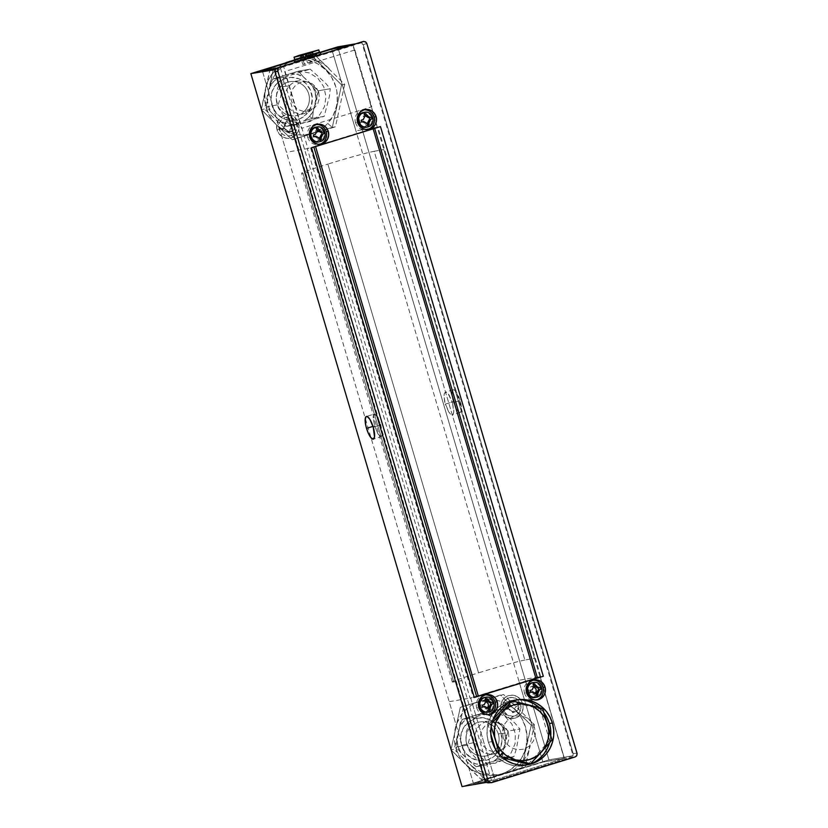 <?xml version="1.0" encoding="UTF-8"?>
<svg xmlns="http://www.w3.org/2000/svg" width="828" height="828" viewBox="0 0 828 828"><rect width="100%" height="100%" fill="white"/><g stroke="black" fill="none" stroke-linecap="round" stroke-linejoin="round"><path stroke-width="0.62" stroke-dasharray="4.14 3.1" d="M518.452 705.063A5.465 5.227 -99.8 0 1 515.006 711.842A5.465 5.227 -99.8 0 1 508.444 708.147L501.137 710.186A11.758 11.261 80.2 0 0 515.233 718.135A11.758 11.261 80.2 0 0 522.675 703.562L518.452 705.063L522.675 703.562L523.13 708.126L521.878 712.494L519.104 716.013L515.233 718.135L510.866 718.549L506.643 717.183L503.227 714.243L501.137 710.186L500.671 705.622L501.923 701.254L504.697 697.735L508.568 695.613L512.936 695.199L517.158 696.565L520.574 699.505L522.675 703.562A11.758 11.261 80.2 0 0 508.568 695.613A11.758 11.261 80.2 0 0 501.137 710.186L508.444 708.147A5.465 5.227 -99.8 0 1 511.901 701.378A5.465 5.227 -99.8 0 1 518.452 705.063M294.416 124.821A5.465 5.227 -99.8 0 1 290.959 131.59A5.465 5.227 -99.8 0 1 284.408 127.895L277.09 129.934A11.758 11.261 80.2 0 0 291.197 137.893A11.758 11.261 80.2 0 0 298.629 123.31L294.416 124.821L298.629 123.31A11.758 11.261 80.2 0 0 284.521 115.361A11.758 11.261 80.2 0 0 277.09 129.934L284.408 127.895A5.465 5.227 -99.8 0 1 287.865 121.126A5.465 5.227 -99.8 0 1 294.416 124.821M380.797 424.888L373.231 427.207L380.797 424.888L382.277 433.065L380.797 424.888L377.516 417.001L380.797 424.888M381.077 436.739L377.899 433.769L374.618 425.882L372.983 426.389L374.618 425.882L377.899 433.769L379.638 436.066L381.077 436.739L381.998 435.683L382.277 433.065L382.225 434.545L381.18 436.708L373.366 439.119M448.724 411.982L445.278 404.147L453.382 401.652A11.851 3.384 -107.1 0 0 460.213 412.406A11.851 3.384 -107.1 0 0 460.089 400.493L452.523 402.822L453.847 411.05L453.392 413.721L452.264 414.838L450.629 414.228L448.724 411.982L451.498 414.756L452.906 414.497L453.713 412.561L452.523 402.822L460.089 400.493L461.393 410.191L460.689 412.096L459.374 412.323L456.735 409.518L454.924 405.958L452.347 397.264L452.067 391.954L452.781 390.05L454.086 389.822L455.804 391.313L460.089 400.493A11.851 3.384 -107.1 0 0 453.247 389.75A11.851 3.384 -107.1 0 0 453.382 401.652L445.278 404.147L443.963 395.919L444.408 393.248L445.536 392.13L447.182 392.741L449.086 394.987L452.523 402.822L448.114 393.673L446.313 392.213L444.408 393.248L443.963 395.919L444.698 401.922L448.724 411.982M460.213 412.406L452.264 414.838M486.274 782.408L494.947 779.738L473.419 783.464L542.909 762.091L564.334 758.396L573.069 755.716L548.912 759.887L337.71 46.896L548.912 759.887L573.069 755.716L361.877 42.725L355.678 43.801L361.877 42.725L351.31 45.726L352.925 45.24L564.127 758.22L542.909 762.091L331.707 49.111L355.926 130.876L377.413 127.16L353.194 45.405L346.994 46.471L353.194 45.405L283.704 66.778L307.923 148.533L286.447 152.248L262.228 70.483L473.419 783.464L491.511 780.556L280.319 67.565L276.5 68.186L283.756 66.757L275.217 69.386M453.247 389.75L445.536 392.13M348.205 46.099L352.925 45.24L348.205 46.099M294.188 60.651L320.436 52.578L294.188 60.651M320.343 52.247L294.095 60.32L320.343 52.247M374.349 414.021L373.418 415.076L373.149 417.705L374.618 425.882L373.2 416.215L374.349 414.021L375.788 414.704L377.516 417.001L374.349 414.021L366.39 416.463M275.082 69.655L486.191 782.367M548.912 759.887L462.055 786.6L548.912 759.887M277.09 129.934L276.635 125.38L277.887 121.002L280.661 117.483L284.521 115.361L288.9 114.947L293.122 116.313L296.538 119.253L298.629 123.31L299.094 127.874L297.842 132.252L295.068 135.761L291.197 137.893L286.83 138.297L282.607 136.93L279.191 134.001L277.09 129.934M508.444 732.676L509.023 738.493L507.429 744.072L503.9 748.553L498.963 751.255L493.395 751.783L488.023 750.033L483.666 746.297L480.996 741.122L480.406 735.305L482.01 729.737L485.539 725.256L490.466 722.544L496.034 722.026L501.416 723.765L505.763 727.512L508.444 732.676M318.77 92.374L319.36 98.19L317.755 103.759L314.226 108.24L309.299 110.952L303.721 111.469L298.349 109.731L294.002 105.994L291.321 100.819L290.742 95.003L292.336 89.434L295.865 84.953L300.802 82.241L306.37 81.724L311.742 83.462L316.099 87.209L318.77 92.374M564.385 758.386L540.166 676.621L518.69 680.326L542.909 762.091L564.385 758.386L494.906 779.759L470.677 697.994L540.166 676.621L564.385 758.386L542.909 762.091L473.419 783.464L449.2 701.699L470.677 697.994L494.906 779.759L473.419 783.464L494.906 779.759L564.385 758.386M534.215 686.805L532 686.329L529.93 687.209L528.554 690.707L529.423 692.881L531.307 694.195L533.553 694.216L535.416 692.932M486.409 701.513L484.194 701.037L482.124 701.916L480.747 705.415L481.617 707.588L483.5 708.903L485.746 708.923L487.609 707.64M503.134 737.572L506.198 743.503L511.197 747.798L517.365 749.795L523.751 749.195L529.413 746.09L533.46 740.956L535.292 734.56L534.619 727.895L531.555 721.954L526.556 717.669L520.398 715.661L514.002 716.261L508.351 719.377L504.293 724.51L502.472 730.907L503.134 737.572M277.504 67.844L283.704 66.778L277.504 67.844M305.46 59.078L295.192 61.696L303.99 58.581L318.77 54.441L320.239 54.275L316.865 55.559M315.737 55.931L307.995 58.333M305.014 110.6A17.274 16.55 -99.8 0 1 281.603 111.19A17.274 16.55 -99.8 0 1 280.692 86.795L276.407 84.021A21.611 20.7 80.2 0 0 277.546 114.543A21.611 20.7 80.2 0 0 306.836 113.809L305.014 110.6L312.673 108.685A16.539 15.835 -99.8 0 1 305.17 113.291A16.539 15.835 -99.8 0 1 287.461 105.632A16.539 15.835 -99.8 0 1 289.396 85.895L280.692 86.795A17.274 16.55 80.2 0 0 278.674 107.423A17.274 16.55 80.2 0 0 297.18 115.423A17.274 16.55 80.2 0 0 305.014 110.6A17.274 16.55 80.2 0 0 307.716 91.287A17.274 16.55 80.2 0 0 291.321 81.496A17.274 16.55 80.2 0 0 280.692 86.795L289.396 85.895A16.539 15.835 -99.8 0 1 299.57 80.823A16.539 15.835 -99.8 0 1 315.251 90.2A16.539 15.835 -99.8 0 1 312.673 108.685L305.014 110.6L306.836 113.809A21.611 20.7 80.2 0 0 305.708 83.286A21.611 20.7 80.2 0 0 276.407 84.021L280.692 86.795A17.274 16.55 -99.8 0 1 304.104 86.205A17.274 16.55 -99.8 0 1 305.014 110.6M308.44 119.542L304.331 120.764A25.409 24.333 80.2 0 0 309.506 116.417L312.508 118.363L308.44 119.542L312.508 118.363L309.506 116.417A25.409 24.333 80.2 0 0 313.336 110.755L312.508 118.363L324.214 116.344L298.152 124.355L293.391 118.704L278.136 104.763L280.692 96.855L284.17 77.149L272.464 79.167L278.922 77.066L273.737 81.413L269.907 87.075L267.268 99.174A25.409 24.333 80.2 0 0 271.191 112.432L266.43 106.781L267.268 99.174L268.344 106.077L271.191 112.432L279.967 121.023A25.409 24.333 80.2 0 0 292.905 124.272L286.447 126.373L279.967 121.023L286.229 123.579L292.905 124.272L304.331 120.764L309.506 116.417L313.336 110.755L315.986 98.656A25.409 24.333 80.2 0 0 312.063 85.398L318.542 90.749L315.986 98.656L314.899 91.753L312.063 85.398L303.286 76.807A25.409 24.333 80.2 0 0 290.349 73.557L298.525 71.156L303.286 76.807L297.014 74.251L290.349 73.557L278.922 77.066A25.409 24.333 80.2 0 0 269.907 87.075L272.464 79.167L269.907 87.075L266.43 106.781L278.136 104.763L266.43 106.781L271.191 112.432L283.197 123.765L286.447 126.373L298.152 124.355L286.447 126.373L308.44 119.542M276.407 84.021L282.959 79.177L290.825 77.335L298.815 78.774L305.708 83.286L310.459 90.169L312.342 98.387L311.069 106.688L306.836 113.809L300.295 118.652L292.429 120.495L284.439 119.056L277.546 114.543L272.795 107.661L270.911 99.432L272.184 91.142L276.407 84.021M324.214 116.344L312.508 118.363L313.336 110.755L318.542 90.749L330.248 88.731L329.409 96.338L324.214 116.344M330.248 88.731L318.542 90.749L303.286 76.807L298.525 71.156L310.231 69.138L325.487 83.079L330.248 88.731M310.231 69.138L298.525 71.156L272.464 79.167L284.17 77.149L310.231 69.138M466.692 743.875A17.274 16.55 -99.8 0 1 477.621 722.451A17.274 16.55 -99.8 0 1 498.352 734.136L501.095 733.132A21.611 20.7 80.2 0 0 475.158 718.507A21.611 20.7 80.2 0 0 461.486 745.314L475.551 742.25A16.539 15.835 -99.8 0 1 489.234 721.126A16.539 15.835 -99.8 0 1 505.846 732.935L498.352 734.136A17.274 16.55 80.2 0 0 480.985 721.809A17.274 16.55 80.2 0 0 466.692 743.875A17.274 16.55 80.2 0 0 486.843 755.726A17.274 16.55 80.2 0 0 498.352 734.136L505.846 732.935A16.539 15.835 -99.8 0 1 494.833 753.604A16.539 15.835 -99.8 0 1 475.551 742.25L461.486 745.314A21.611 20.7 80.2 0 0 487.423 759.928A21.611 20.7 80.2 0 0 501.095 733.132L498.352 734.136A17.274 16.55 -99.8 0 1 487.423 755.56A17.274 16.55 -99.8 0 1 466.692 743.875M456.435 743.378L456.932 739.476A25.409 24.333 80.2 0 0 458.019 746.38L456.093 747.084L456.435 743.378L456.093 747.084L458.019 746.38A25.409 24.333 80.2 0 0 460.854 752.735L456.093 747.084L467.799 745.065L473.005 725.059L473.833 717.452L499.895 709.441L515.151 723.382L519.912 729.033L508.206 731.052L505.649 738.959L504.573 732.055L501.727 725.701L492.95 717.11A25.409 24.333 80.2 0 0 480.012 713.86L488.189 711.459L492.95 717.11L486.688 714.554L480.012 713.86L468.586 717.369A25.409 24.333 80.2 0 0 459.581 727.377L462.127 719.47L468.586 717.369L463.411 721.716L459.581 727.377L456.932 739.476L458.019 746.38L460.854 752.735L469.631 761.325A25.409 24.333 80.2 0 0 482.569 764.575L476.11 766.687L469.631 761.325L475.903 763.882L482.569 764.575L493.995 761.067A25.409 24.333 80.2 0 0 503.01 751.058L502.172 758.665L493.995 761.067L499.18 756.73L503.01 751.058L505.649 738.959A25.409 24.333 80.2 0 0 501.727 725.701L508.206 731.052L492.95 717.11L488.189 711.459L499.895 709.441L488.189 711.459L462.127 719.47L473.833 717.452L462.127 719.47L459.581 727.377L456.435 743.378M501.095 733.132L501.934 741.515L499.636 749.557L494.544 756.026L487.423 759.928L479.381 760.684L471.629 758.169L465.346 752.776L461.486 745.314L460.647 736.92L462.955 728.878L468.048 722.409L475.158 718.507L483.2 717.752L490.952 720.267L497.235 725.67L501.095 733.132M467.799 745.065L456.093 747.084L460.854 752.735L476.11 766.687L487.816 764.658L483.055 759.007L467.799 745.065M487.816 764.658L476.11 766.687L482.569 764.575L502.172 758.665L513.877 756.647L487.816 764.658M513.877 756.647L502.172 758.665L505.649 738.959L508.206 731.052L519.912 729.033L516.434 748.75L513.877 756.647M316.855 55.507L319.38 54.482L310.924 56.563L310.272 54.379L318.739 52.299L303.855 57.163L295.389 59.223L299.984 57.494L310.272 54.379L310.924 56.563L296.041 61.396L304.497 59.316L303.969 57.556L304.497 59.316L305.449 59.047M307.985 58.302L310.976 57.401M311.007 57.484L310.148 57.639L309.61 55.818L298.173 59.047L295.958 59.471L298.556 58.395L317.766 52.847L311.349 55.29L311.887 57.101L315.696 55.9M306.764 54.772L308.109 53.696L310.717 53.799L312.829 52.133L312.291 53.127L311.235 52.361L308.347 54.13L308.326 53.271L308.347 54.13L311.235 52.361L313.822 61.096L302.8 64.46L304.394 64.232L301.806 55.497L301.268 56.49L300.212 55.724L302.8 64.46L300.212 55.724L302.841 55.818L304.932 54.151L308.347 54.13L304.932 54.151L302.841 55.818L300.212 55.724L301.268 56.49L301.806 55.497L304.373 55.652L306.764 54.772L305.211 55.476L304.518 54.4L305.211 55.476L301.806 55.497L304.394 64.232L315.416 60.868L312.829 52.133L310.717 53.799L308.109 53.696L310.697 62.442L308.109 53.696L306.764 54.772M313.326 51.543L312.611 52.857L315.416 60.868L313.822 61.096L311.235 52.361L312.487 53.023M319.422 52.102L310.469 54.296L309.817 52.123L310.469 54.296L294.696 59.419M304.963 54.265L307.519 62.897L304.963 54.265M296.041 61.396L295.389 59.223L303.286 56.79L303.824 58.612L294.54 61.841M320.871 54.037L303.824 58.612L303.286 56.79L318.78 52.454M295.244 59.44L319.453 52.309M453.703 681.941L303.007 173.187A38.864 1.366 163.5 0 1 301.599 173.228A38.864 1.366 163.5 0 1 327.867 164.089L478.563 672.843A38.864 1.366 -16.5 0 0 452.305 681.982A38.864 1.366 -16.5 0 0 453.703 681.941L303.007 173.187L311.214 171.862L461.91 680.616L453.703 681.941M534.526 658.281L383.819 149.526L374.194 151.286L524.89 660.04L534.526 658.281M524.89 660.04A38.864 1.366 -16.5 0 0 478.563 672.843L327.867 164.089A38.864 1.366 163.5 0 1 374.194 151.286L524.89 660.04M518.649 699.629A33.296 31.888 80.2 0 0 516.951 699.66A33.296 31.888 80.2 0 0 497.038 708.333A33.296 31.888 80.2 0 0 492.722 713.477A33.296 31.888 80.2 0 0 488.427 742.261L492.153 741.567L488.427 742.261A33.296 31.888 80.2 0 0 528.202 764.834A33.296 31.888 80.2 0 0 529.816 764.296M539.028 707.35L543.986 712.66A33.296 31.888 80.2 0 0 539.463 707.733M313.802 146.856L310.614 147.953L313.802 146.856M374.598 128.164L380.487 126.58L374.598 128.164M380.487 126.58L543.23 676.248M364.103 109.824A10.091 9.667 80.2 0 0 355.543 122.73L357.603 122.368L355.543 122.73A10.091 9.667 80.2 0 0 367.518 129.592M533.066 680.212A10.091 9.667 80.2 0 0 524.497 693.119L526.556 692.757L524.497 693.119A10.091 9.667 80.2 0 0 536.472 699.97M316.296 124.531A10.091 9.667 80.2 0 0 307.737 137.427L309.796 137.075L307.737 137.427A10.091 9.667 80.2 0 0 319.711 144.289M485.26 694.92A10.091 9.667 80.2 0 0 476.69 707.816L478.75 707.464L476.69 707.816A10.091 9.667 80.2 0 0 488.665 714.678M366.814 43.563L363.202 44.65L361.784 42.849L359.569 42.601L361.784 42.849L363.202 44.65L366.814 43.563M577.023 753.211L573.183 753.501L363.202 44.65L573.183 753.501L577.023 753.211M575.108 756.968L571.258 757.268L572.976 755.809L573.183 753.501L572.976 755.809L571.258 757.268L575.108 756.968M491.656 782.636L488.561 782.698L571.258 757.268L488.561 782.698L491.656 782.636M487.806 782.822L488.561 782.698M373.097 128.64L353.256 134.954M311.504 147.808L310.603 147.974L311.504 147.808M338.528 139.487L315.499 146.349M549.513 742.882A33.296 31.888 80.2 0 0 550.786 735.554L549.513 742.882M487.433 782.812L488.002 782.812M354.901 49.949L371.731 106.781L301.558 128.371L284.718 71.539L354.901 49.949M540.725 676.611L470.138 698.325L307.312 148.647L377.91 126.932L540.725 676.611M538.852 689.61L538.655 692.508L536.585 695.737L533.118 697.207L530.603 696.928M527.467 694.723L526.008 691.101L526.246 688.482M527.415 686.174L530.531 684.021L533.046 683.793L536.523 685.315L538.635 688.596M491.045 704.317L490.849 707.205L488.779 710.445L485.311 711.914L482.796 711.635M479.66 709.43L478.201 705.798L478.439 703.189M479.609 700.881L482.724 698.728L485.239 698.49L488.717 700.022L490.828 703.293M369.919 119.377L369.702 122.12L367.632 125.359L364.165 126.819L360.47 126.022M358.514 124.335L357.303 122.006L357.282 118.093M359.352 114.854L361.577 113.633L365.334 113.674L367.57 114.926L369.671 118.207M322.113 134.084L321.895 136.827L319.825 140.056L316.358 141.526L312.663 140.729M310.707 139.042L309.248 135.409L309.475 132.801M311.545 129.561L315.013 128.092L317.528 128.371L319.763 129.634L321.875 132.904M539.328 758.758L534.143 762.34L528.367 764.782L522.24 765.993L515.979 765.941L509.831 764.617L504.035 762.07L498.808 758.407L494.357 753.749L490.849 748.305L488.427 742.261L487.164 735.854L487.123 729.333L488.313 722.958L490.673 716.955L494.119 711.562L498.518 706.998L503.703 703.417L509.468 700.974L515.606 699.753L521.868 699.815M294.012 60.02L304.373 59.626L313.636 61.955L317.973 64.035L325.725 69.862L331.79 77.563L335.764 86.609L336.872 91.442L337.234 101.326L336.489 106.212L333.198 115.434L327.712 123.424L324.265 126.777L316.224 131.921L292.17 139.725L295.306 139.187L280.319 123.993L264.484 109.017L261.493 109.534L264.484 109.017L273.778 66.509L269.576 87.685A37.922 36.328 -99.8 0 1 278.353 70.473L273.83 66.55L278.353 70.473A37.922 36.328 -99.8 0 1 294.282 60.258A37.922 36.328 -99.8 0 1 329.751 69.169L313.895 54.162L310.759 54.71L341.581 84.88L332.287 127.388L311.783 133.629A37.922 36.328 80.2 0 0 327.712 123.424L332.287 127.388L327.712 123.424A37.922 36.328 80.2 0 0 336.489 106.212A37.922 36.328 80.2 0 0 325.725 69.862A37.922 36.328 80.2 0 0 290.255 60.951A37.922 36.328 80.2 0 0 284.739 63.176A37.922 36.328 80.2 0 0 265.55 88.379A37.922 36.328 80.2 0 0 276.314 124.717L261.348 109.555L270.642 67.047L265.55 88.379L268.841 79.157L274.327 71.167L281.634 64.957L285.815 62.659M305.563 56.283L310.759 54.71L341.581 84.88L332.287 127.388L311.783 133.629L302.427 135.161L292.977 134.105L284.066 130.545L276.314 124.717L273.043 121.074L267.982 112.629L265.167 103.148L264.805 93.253L265.55 88.379L261.348 109.555L276.314 124.717A37.922 36.328 80.2 0 0 311.783 133.629L292.17 139.725L276.314 124.717L292.17 139.725L335.423 126.839L332.287 127.388L335.423 126.839L344.717 84.332L341.581 84.88L344.717 84.332L313.895 54.162L294.095 60.32L313.895 54.162L305.563 56.283M295.306 59.409L300.409 57.846L295.306 59.409M319.37 115.258L324.472 106.677L326.004 96.659L323.738 86.743L318.004 78.443L309.693 72.999L300.057 71.26L290.566 73.485L282.669 79.333L277.566 87.913L276.034 97.921L278.311 107.837L284.035 116.148L292.356 121.581L301.992 123.331L311.473 121.105L319.37 115.258M469.869 768.788L465.988 765.02A37.922 36.328 80.2 0 0 482.641 774.408L481.844 780.028L451.022 749.857L460.316 707.35L479.929 701.254A37.922 36.328 80.2 0 0 455.224 728.681A37.922 36.328 80.2 0 0 465.988 765.02L459.913 757.33L457.646 752.931L454.841 743.451L454.344 738.514L454.469 733.567L456.57 723.951L460.999 715.268L463.99 711.469L471.298 705.259L475.479 702.962L500.433 695.013L515.399 710.176A37.922 36.328 80.2 0 0 479.929 701.254L489.286 699.732L498.735 700.788L503.3 702.258L511.694 706.998L515.399 710.176L521.464 717.866L525.428 726.912L527.032 736.682L526.163 746.514L521.961 767.691L481.844 780.028L482.641 774.408A37.922 36.328 80.2 0 0 501.457 773.942A37.922 36.328 80.2 0 0 526.163 746.514L522.872 755.736L517.386 763.726L510.079 769.936L505.898 772.234L501.457 773.942L492.091 775.463L482.641 774.408L473.73 770.847L465.988 765.02L451.022 749.857L460.316 707.35L500.433 695.013L531.255 725.183L526.163 746.514A37.922 36.328 80.2 0 0 515.399 710.176L531.255 725.183L534.391 724.635L503.569 694.475L460.316 707.35L463.452 706.812L459.25 727.947L454.158 749.319L451.167 749.837L454.158 749.319L477.601 771.893L484.98 779.49L481.844 780.028L469.869 768.788M485.156 762.909L494.906 763.323L504.014 759.825L511.104 752.942L515.078 743.73L515.337 733.577L511.849 724.034L505.132 716.562L496.22 712.287L486.471 711.873L477.363 715.371L470.273 722.254L466.299 731.466L466.04 741.619L469.528 751.162L476.245 758.634L485.156 762.909M481.306 775.681L484.98 779.49L505.484 773.238A37.922 36.328 -99.8 0 1 470.014 764.327L481.306 775.681M505.484 773.238L521.961 767.691L481.844 780.028L525.097 767.152L534.391 724.635L531.255 725.183L521.961 767.691L525.097 767.152L530.189 745.821A37.922 36.328 -99.8 0 1 505.484 773.238M486.088 697.186A7.504 7.193 -99.8 0 1 489.058 711.852A7.504 7.193 -99.8 0 1 488.23 712.049M487.164 712.225A7.504 7.193 80.2 0 0 487.992 712.039L489.058 711.852L487.992 712.039A7.504 7.193 80.2 0 0 493.012 703.841M489.793 702.713L492.826 701.968M486.978 698.563L485.788 698.925M482.248 705.218L484.235 704.649L482.693 704.918L484.577 701.264L486.119 700.995L484.577 701.264L484.007 699.308L485.239 699.091M488.561 710.445L487.319 710.662L486.75 708.706L488.292 708.437L486.75 708.706L483.262 706.719M482.734 706.874L481.513 707.257L482.776 707.04M485.684 697.248A7.504 7.193 -99.8 0 1 489.058 711.852M492.536 702.061A7.504 7.193 80.2 0 0 484.608 697.435M533.894 682.479A7.504 7.193 -99.8 0 1 536.865 697.145A7.504 7.193 -99.8 0 1 536.037 697.342M534.971 697.528A7.504 7.193 80.2 0 0 535.799 697.331L536.865 697.145L535.799 697.331A7.504 7.193 80.2 0 0 540.819 689.134M537.6 688.006L540.622 687.261M534.784 683.866L533.594 684.228M530.055 690.511L532.042 689.941L530.5 690.21L532.383 686.557L533.925 686.288L532.383 686.557L531.814 684.601L533.046 684.394M536.358 695.737L535.126 695.955L534.557 693.999L536.099 693.729L534.557 693.999L531.069 692.011M530.541 692.177L529.32 692.55L530.582 692.332M533.48 682.541A7.504 7.193 -99.8 0 1 536.865 697.145M540.342 687.354A7.504 7.193 80.2 0 0 532.414 682.727M317.176 126.943A7.504 7.193 -99.8 0 1 320.146 141.609A7.504 7.193 -99.8 0 1 319.318 141.805M318.252 141.992A7.504 7.193 80.2 0 0 319.08 141.795L320.146 141.609L319.08 141.795A7.504 7.193 80.2 0 0 324.1 133.598M320.881 132.47L323.903 131.724M318.066 128.319L316.876 128.692M313.336 134.974L315.323 134.405L313.781 134.674L315.665 131.021L317.207 130.752L315.665 131.021L315.095 129.064L316.327 128.847M319.639 140.201L318.407 140.418L317.838 138.462L319.38 138.193L317.838 138.462L314.35 136.475M313.822 136.641L312.601 137.013L313.864 136.796M316.762 127.005A7.504 7.193 -99.8 0 1 320.146 141.609M323.624 131.818A7.504 7.193 80.2 0 0 315.696 127.191M364.982 112.246A7.504 7.193 -99.8 0 1 367.953 126.901A7.504 7.193 -99.8 0 1 367.125 127.098M366.059 127.284A7.504 7.193 80.2 0 0 366.887 127.088L367.953 126.901L366.887 127.088A7.504 7.193 80.2 0 0 371.907 118.89M368.688 117.773L371.71 117.017M365.872 113.622L364.682 113.985M361.143 120.267L363.13 119.708L361.588 119.967L363.471 116.313L365.013 116.044L363.471 116.313L362.892 114.357L364.134 114.15M367.446 125.494L366.214 125.711L365.645 123.755L367.187 123.486L365.645 123.755L362.146 121.768M361.629 121.933L360.397 122.306L361.67 122.089M364.568 112.297A7.504 7.193 -99.8 0 1 367.953 126.901M371.43 117.11A7.504 7.193 80.2 0 0 363.502 112.484M279.181 129.292L285.215 127.729A5.237 5.009 -99.8 0 1 288.527 121.24A5.237 5.009 -99.8 0 1 294.809 124.78L296.548 123.952A9.481 9.077 80.2 0 0 285.174 117.545A9.481 9.077 80.2 0 0 279.181 129.292L280.868 132.573L283.621 134.943L287.026 136.04L290.556 135.709L293.671 133.991L295.906 131.155L296.921 127.636L296.548 123.952L294.861 120.681L292.098 118.311L288.703 117.214L285.174 117.545L282.058 119.253L279.823 122.089L278.808 125.618L279.181 129.292A9.481 9.077 80.2 0 0 290.556 135.709A9.481 9.077 80.2 0 0 296.548 123.952L294.809 124.78A5.237 5.009 -99.8 0 1 291.497 131.269A5.237 5.009 -99.8 0 1 285.215 127.729L279.181 129.292M289.821 130.1L290.349 131.9L291.849 131.642L291.321 129.841L289.821 130.1L290.349 131.9L288.61 132.428L288.072 130.596L284.584 128.63L282.71 129.199L282.172 127.388L284.045 126.808L285.908 123.144L285.381 121.354L287.119 120.816L287.647 122.647L291.145 124.624L293.019 124.045L293.557 125.866L291.684 126.436L289.821 130.1M503.217 709.544L509.251 707.981A5.237 5.009 -99.8 0 1 512.563 701.492A5.237 5.009 -99.8 0 1 518.846 705.032L520.584 704.204A9.481 9.077 80.2 0 0 509.21 697.787A9.481 9.077 80.2 0 0 503.217 709.544A9.481 9.077 80.2 0 0 514.592 715.961A9.481 9.077 80.2 0 0 520.584 704.204L518.846 705.032A5.237 5.009 -99.8 0 1 515.534 711.521A5.237 5.009 -99.8 0 1 509.251 707.981L503.217 709.544L503.91 711.262L507.667 715.185L512.842 716.303L517.707 714.243L519.943 711.407L520.957 707.878L520.584 704.204L517.624 699.608L512.739 697.455L509.21 697.787L506.094 699.505L503.859 702.341L502.844 705.87L503.217 709.544M511.683 702.9L515.182 704.876L517.055 704.297L517.593 706.118L515.72 706.688L513.857 710.352L514.385 712.142L512.646 712.68L512.108 710.838L508.62 708.871L506.746 709.451L506.208 707.63L508.081 707.06L509.944 703.396L509.417 701.606L511.155 701.068L511.683 702.9M509.944 703.396L509.417 701.606L510.917 701.347L511.445 703.138L509.944 703.396M495.175 748.678L497.483 756.481L499.833 756.078L499.46 754.629L499.833 756.078L501.178 756.399L499.833 756.078L500.34 755.56L497.483 756.481L502.772 757.817M528.202 764.203L549.595 740.449L551.945 740.046L549.595 740.449L540.27 708.985L542.63 708.571L540.27 708.985L509.562 701.264L511.911 700.85L509.562 701.264L508.309 702.651M493.002 719.635L488.158 725.007L490.507 724.603L491.853 723.186L490.507 724.603L488.158 725.007L490.807 733.929M491.149 726.518L490.507 724.603L491.149 726.518M305.17 113.291L297.18 115.423M299.57 80.823L291.321 81.496M489.234 721.126L480.985 721.809M494.833 753.604L486.843 755.726M319.38 54.482L318.78 52.443M300.957 56.418L299.519 55.631M452.305 681.982L301.599 173.228M520.326 699.494L516.951 699.66M366.493 129.82L368.553 129.468M535.447 700.209L537.517 699.857M318.687 144.527L320.757 144.175M487.651 714.916L489.71 714.564M484.214 695.034L486.274 694.682M315.261 124.645L317.321 124.293M532.021 680.326L534.081 679.974M363.068 109.938L365.127 109.586M310.603 147.974L473.419 697.652M531.441 763.861L528.202 764.834"/><path stroke-width="1.24" d="M373.231 427.207A11.851 3.384 72.9 0 1 373.366 439.119A11.851 3.384 72.9 0 1 366.525 428.366L372.983 426.389L366.525 428.366A11.851 3.384 72.9 0 1 366.39 416.463A11.851 3.384 72.9 0 1 373.231 427.207L369.878 419.351L367.239 416.536L365.924 416.763L365.127 420.169L365.935 426.141L368.067 432.671L370.809 437.557L373.242 439.15L374.535 436.915L373.231 427.207M355.678 43.801L337.71 46.896L320.343 52.247L337.71 46.896L355.678 43.801M331.707 49.111L348.205 46.099L331.707 49.111L320.436 52.578L331.707 49.111L346.994 46.471L331.707 49.111M486.191 782.367L462.055 786.6L250.853 73.62L294.095 60.32L250.853 73.62L275.217 69.386M276.5 68.186L262.228 70.483L294.188 60.651L262.228 70.483L276.5 68.186M486.274 782.408L462.055 786.6L250.853 73.62L275.082 69.655M534.878 693.491L536.12 691.556L536.109 689.206L533.511 686.495M487.071 708.188L488.313 706.253L488.303 703.914L485.705 701.202M317.476 55.352L315.706 55.942M312.28 57.028L310.986 57.432M307.995 58.333L305.46 59.078L304.932 57.277L295.565 59.792M305.449 59.047L307.985 58.302M310.976 57.401L312.746 56.956L312.208 55.134L311.349 55.29L315.189 54.213L312.208 55.134L312.746 56.956L315.727 56.035L315.189 54.213L315.83 53.944L316.337 53.768L316.876 55.59L320.871 54.037L320.332 52.226L316.337 53.768L320.219 52.33L318.78 52.454M315.696 55.9L316.855 55.507M308.316 52.764L299.519 55.631L308.316 52.764M303.017 55.041L294.054 57.246L298.918 55.424L318.78 49.918L303.017 55.041L303.659 57.215L303.017 55.041L294.53 56.966L318.739 49.97L303.017 55.041M294.054 57.246L294.696 59.419L303.659 57.215L319.422 52.102L318.78 49.918M294.002 60.02L294.54 61.841L305.47 59.098M311.007 57.484L310.469 55.673L309.61 55.818L310.469 55.673L311.007 57.484L308.016 58.405L307.478 56.594L310.469 55.673L296.051 59.678L294.033 60.04L296.331 59.047M318.49 52.516L320.322 52.216M307.964 56.345L309.134 56.035L307.964 56.345M313.853 54.607L312.673 54.917L313.853 54.607M550.786 735.554A33.296 31.888 80.2 0 0 549.419 723.496L552.39 723.03A32.882 31.495 -99.8 0 1 531.441 763.861A32.882 31.495 -99.8 0 1 492.153 741.567L490.911 735.243L490.869 728.806L492.039 722.502L494.378 716.572L497.773 711.252L502.12 706.739L507.243 703.21L512.936 700.788L518.99 699.588L525.18 699.65L531.245 700.954L536.968 703.469L542.133 707.091L546.532 711.687L549.999 717.069L552.39 723.03L553.632 729.354L553.673 735.792L552.504 742.095L550.175 748.026L546.77 753.345L542.423 757.858L537.3 761.398L531.607 763.809L525.552 765.01L519.363 764.948L513.298 763.644L507.574 761.129L502.41 757.506L498.011 752.911L494.554 747.529L492.153 741.567A32.882 31.495 -99.8 0 1 520.326 699.494A32.882 31.495 -99.8 0 1 552.39 723.03L549.419 723.496A33.296 31.888 80.2 0 0 543.986 712.66M539.463 707.733A33.296 31.888 80.2 0 0 518.649 699.629M373.097 128.64A85.325 2.991 163.5 0 1 346 137.2L311.504 147.808L474.33 697.486L508.816 686.878L474.33 697.486L311.504 147.808L380.487 126.591L543.313 676.269L478.315 696.027L315.561 146.566L478.315 696.027L476.628 696.534L313.864 147.084L476.628 696.534L474.102 697.352M537.424 677.832L374.67 128.381L537.424 677.832L535.913 678.308L373.159 128.847L535.913 678.308A85.325 2.991 -16.5 0 1 508.816 686.878L537.424 677.832M367.518 129.592A10.091 9.667 80.2 0 0 374.018 117.038L376.088 116.686A10.091 9.667 -99.8 0 1 368.553 129.468A10.091 9.667 -99.8 0 1 357.603 122.368A10.091 9.667 -99.8 0 1 365.127 109.586A10.091 9.667 -99.8 0 1 376.088 116.686L374.018 117.038A10.091 9.667 80.2 0 0 364.103 109.824M536.472 699.97A10.091 9.667 80.2 0 0 542.982 687.426L545.041 687.074A10.091 9.667 -99.8 0 1 537.517 699.857A10.091 9.667 -99.8 0 1 526.556 692.757A10.091 9.667 -99.8 0 1 534.081 679.974A10.091 9.667 -99.8 0 1 545.041 687.074L542.982 687.426A10.091 9.667 80.2 0 0 533.066 680.212M319.711 144.289A10.091 9.667 80.2 0 0 326.211 131.745L328.281 131.393A10.091 9.667 -99.8 0 1 320.757 144.175A10.091 9.667 -99.8 0 1 309.796 137.075A10.091 9.667 -99.8 0 1 317.321 124.293A10.091 9.667 -99.8 0 1 328.281 131.393L326.211 131.745A10.091 9.667 80.2 0 0 316.296 124.531M488.665 714.678A10.091 9.667 80.2 0 0 495.175 702.134L497.235 701.782A10.091 9.667 -99.8 0 1 489.71 714.564A10.091 9.667 -99.8 0 1 478.75 707.464A10.091 9.667 -99.8 0 1 486.274 694.682A10.091 9.667 -99.8 0 1 497.235 701.782L495.175 702.134A10.091 9.667 80.2 0 0 485.26 694.92M491.656 782.636L489.441 782.388L491.656 782.636L575.108 756.968L576.505 756.005L577.137 753.79L366.814 43.563L365.872 42.093L363.74 41.4L276.873 68.041L279.729 67.182L278.011 68.631L277.804 70.939L274.958 71.798L484.929 780.649L486.346 782.46L488.002 782.812L486.346 782.46L484.929 780.649L488.013 780.587L484.929 780.649L274.958 71.798L277.804 70.939L488.013 780.587L277.804 70.939L278.011 68.631L279.729 67.182L275.869 68.589L274.844 71.218L275.155 69.49L276.873 68.041L363.192 41.503L365.396 41.762L366.814 43.563L577.023 753.211L576.816 755.509L575.108 756.968L491.656 782.636L487.806 782.822M359.6 42.59L363.192 41.503M489.441 782.388L488.013 780.587L489.441 782.388M353.256 134.954L380.487 126.591L543.313 676.269L508.816 686.878A85.325 2.991 -16.5 0 1 478.315 696.027L474.268 697.3M315.499 146.349A85.325 2.991 163.5 0 0 346 137.2L338.528 139.487M357.603 122.368L357.21 118.456L358.286 114.699L360.656 111.687L363.978 109.865L367.736 109.513L371.348 110.683L374.287 113.198L376.088 116.686L376.471 120.598L375.405 124.355L373.024 127.367L369.702 129.199L365.955 129.551L362.333 128.371L359.404 125.856L357.603 122.368M526.556 692.757L526.163 688.844L527.239 685.087L529.62 682.075L532.932 680.254L536.689 679.902L540.311 681.071L543.24 683.586L545.041 687.074L545.435 690.987L544.358 694.744L541.978 697.756L538.666 699.577L534.909 699.929L531.286 698.76L528.357 696.245L526.556 692.757M309.796 137.075L309.403 133.163L310.479 129.406L312.849 126.394L316.172 124.562L319.929 124.21L323.551 125.39L326.48 127.905L328.281 131.393L328.675 135.306L327.598 139.052L325.218 142.074L321.895 143.896L318.149 144.248L314.526 143.078L311.597 140.553L309.796 137.075M478.75 707.464L478.356 703.552L479.433 699.795L481.813 696.772L485.125 694.951L488.882 694.599L492.505 695.779L495.434 698.294L497.235 701.782L497.628 705.694L496.552 709.441L494.171 712.463L490.859 714.285L487.102 714.636L483.48 713.467L480.55 710.941L478.75 707.464M529.816 764.296A33.296 31.888 80.2 0 0 549.513 742.882M538.138 687.364L538.883 689.89M537.475 694.816L536.585 695.737M531.855 697.197L528.367 695.665L526.753 693.626M526.173 688.73L528.316 685.242M490.331 702.072L491.076 704.597M489.669 709.524L488.779 710.445M484.049 711.904L480.561 710.372L478.946 708.323M478.367 703.438L480.509 699.95M369.184 116.976L369.93 119.501M368.522 124.428L367.456 125.494M361.65 126.539L357.799 123.237M357.22 118.342L359.393 114.823M321.378 131.683L322.123 134.208M320.715 139.135L319.649 140.201L321.378 139.673L321.119 137.665L323.003 134.012L324.214 133.618M313.843 141.246L309.993 137.934M309.413 133.049L311.587 129.53M543.478 711.997L546.987 717.452L549.419 723.496L550.682 729.903L550.713 736.423M549.533 742.799L547.173 748.802L543.727 754.194L539.328 758.758M521.868 699.815L528.005 701.14L533.801 703.686L539.028 707.35M285.815 62.659L294.882 59.864M261.576 109.782L261.41 109.234L261.576 109.782M488.561 710.445L489.441 710.176L489.058 711.852L489.441 710.176L490.3 709.917L490.031 707.909L491.915 704.255L493.126 703.862M493.353 703.779L490.373 704.524L491.915 704.255L490.373 704.524L488.489 708.178L490.031 707.909L488.489 708.178L489.058 710.134L490.3 709.917L490.031 707.909L491.915 704.255L493.353 703.779L493.053 702.713L492.826 701.968L491.346 702.444L487.858 700.467L487.216 699.008L487.858 700.467L486.315 700.736L489.793 702.713L491.346 702.444L489.793 702.713M486.978 698.563L486.129 698.832L484.856 697.445A7.504 7.193 -99.8 0 1 486.088 697.186M489.058 711.852A7.504 7.193 -99.8 0 1 479.909 706.098A7.504 7.193 -99.8 0 1 484.856 697.445L483.78 697.631A7.504 7.193 80.2 0 0 487.164 712.225L488.23 712.049A7.504 7.193 -99.8 0 1 484.856 697.445A7.504 7.193 -99.8 0 1 485.684 697.248L484.608 697.435A7.504 7.193 80.2 0 0 483.78 697.631L484.856 697.445L486.129 698.832L485.239 699.091L486.119 700.995L484.235 704.649L482.6 705.114M492.826 701.968L491.346 702.444L487.858 700.467L486.315 700.736L485.788 698.925M488.292 708.437L488.52 709.969L488.292 708.437L484.804 706.45L483.262 706.719L484.804 706.45L488.292 708.437M482.776 707.04L484.804 706.45L482.776 707.04L482.248 705.218L484.235 704.649L485.694 701.896L486.119 700.995L485.239 699.091M483.262 706.719L482.734 706.874M493.012 703.841A7.504 7.193 80.2 0 0 492.536 702.061M536.358 695.737L537.248 695.479L536.865 697.145L537.248 695.479L538.096 695.21L537.838 693.202L539.721 689.548L540.932 689.155M541.16 689.082L538.179 689.817L539.721 689.548L538.179 689.817L536.296 693.471L537.838 693.202L536.296 693.471L536.865 695.427L538.096 695.21L537.838 693.202L539.721 689.548L541.16 689.082L540.86 688.006L540.622 687.261L539.152 687.747L535.664 685.76L535.012 684.311L535.664 685.76L534.122 686.029L537.6 688.006L539.152 687.747L537.6 688.006M534.784 683.866L533.936 684.125L532.652 682.738A7.504 7.193 -99.8 0 1 533.894 682.479M536.865 697.145A7.504 7.193 -99.8 0 1 527.715 691.39A7.504 7.193 -99.8 0 1 532.652 682.738L531.586 682.924A7.504 7.193 80.2 0 0 534.971 697.528L536.037 697.342A7.504 7.193 -99.8 0 1 532.652 682.738A7.504 7.193 -99.8 0 1 533.48 682.541L532.414 682.727A7.504 7.193 80.2 0 0 531.586 682.924L532.652 682.738L533.936 684.125L533.046 684.394L533.925 686.288L532.042 689.941L530.406 690.417M540.622 687.261L539.152 687.747L535.664 685.76L534.122 686.029L533.594 684.228M536.099 693.729L536.327 695.261L536.099 693.729L532.611 691.742L531.069 692.011L532.611 691.742L536.099 693.729M530.582 692.332L532.611 691.742L530.582 692.332L530.055 690.511L532.042 689.941L533.491 687.199L533.925 686.288L533.046 684.394M531.069 692.011L530.541 692.177M540.819 689.134A7.504 7.193 80.2 0 0 540.342 687.354M320.146 141.609L320.529 139.932L320.146 141.609A7.504 7.193 -99.8 0 1 310.997 135.854A7.504 7.193 -99.8 0 1 317.176 126.943M324.441 133.536L321.461 134.281L323.003 134.012L321.461 134.281L319.577 137.934L321.119 137.665L319.577 137.934L320.146 139.891L321.378 139.673L321.119 137.665L323.003 134.012L324.441 133.536L324.141 132.47L323.903 131.724L322.434 132.211L318.946 130.224L318.294 128.764L318.946 130.224L317.403 130.493L320.881 132.47L322.434 132.211L320.881 132.47M318.066 128.319L314.868 127.388A7.504 7.193 80.2 0 0 318.252 141.992L319.318 141.805A7.504 7.193 -99.8 0 1 315.934 127.201A7.504 7.193 -99.8 0 1 316.762 127.005L315.696 127.191A7.504 7.193 80.2 0 0 314.868 127.388L315.934 127.201L317.217 128.588L316.327 128.847L317.207 130.752L315.323 134.405L313.688 134.871M323.903 131.724L322.434 132.211L318.946 130.224L317.403 130.493L316.876 128.692M319.38 138.193L319.608 139.725L319.38 138.193L315.892 136.206L314.35 136.475L315.892 136.206L319.38 138.193M313.864 136.796L315.892 136.206L313.864 136.796L313.336 134.974L315.323 134.405L316.772 131.652L317.207 130.752L316.327 128.847M314.35 136.475L313.822 136.641M324.1 133.598A7.504 7.193 80.2 0 0 323.624 131.818M367.446 125.494L368.336 125.235L367.953 126.901L368.336 125.235L369.184 124.966L368.926 122.958L370.809 119.304L372.01 118.911M372.248 118.839L369.257 119.574L370.809 119.304L369.257 119.574L367.384 123.227L368.926 122.958L367.384 123.227L367.953 125.183L369.184 124.966L368.926 122.958L370.809 119.304L372.248 118.839L371.948 117.762L371.71 117.017L370.23 117.504L366.752 115.516L366.1 114.067L366.752 115.516L365.21 115.785L368.688 117.773L370.23 117.504L368.688 117.773M365.872 113.622L365.024 113.881L363.74 112.494A7.504 7.193 -99.8 0 1 364.982 112.246M367.953 126.901A7.504 7.193 -99.8 0 1 358.803 121.147A7.504 7.193 -99.8 0 1 363.74 112.494L362.674 112.68A7.504 7.193 80.2 0 0 366.059 127.284L367.125 127.098A7.504 7.193 -99.8 0 1 363.74 112.494A7.504 7.193 -99.8 0 1 364.568 112.297L363.502 112.484A7.504 7.193 80.2 0 0 362.674 112.68L363.74 112.494L365.024 113.881L364.134 114.15L365.013 116.044L363.13 119.708L361.494 120.174M371.71 117.017L370.23 117.504L366.752 115.516L365.21 115.785L364.682 113.985M367.187 123.486L367.415 125.018L367.187 123.486L363.699 121.509L362.146 121.768L363.699 121.509L367.187 123.486M361.67 122.089L363.699 121.509L361.67 122.089L361.143 120.267L363.13 119.708L364.579 116.955L365.013 116.044L364.134 114.15M362.146 121.768L361.629 121.933M371.907 118.89A7.504 7.193 80.2 0 0 371.43 117.11M511.663 758.914L515.523 759.876A28.442 27.241 -99.8 0 1 503.031 752.838L500.34 755.56L503.031 752.838A28.442 27.241 -99.8 0 1 495.506 740.284L499.46 754.629L494.678 736.661L494.399 729.24L495.972 722.037L501.54 712.67L507.026 708.012L513.495 705.011L520.512 703.872L527.602 704.659A28.442 27.241 -99.8 0 1 547.618 724.252L542.63 708.571L527.602 704.659L534.277 707.329L540.094 711.697L544.638 717.472L547.618 724.252A28.442 27.241 -99.8 0 1 541.584 751.865L551.945 740.046L547.618 724.252L548.819 731.579L548.167 738.959L545.693 745.873L541.584 751.865A28.442 27.241 -99.8 0 1 515.523 759.876L530.551 763.799L541.584 751.865L536.109 756.523L529.641 759.524L522.613 760.673L515.523 759.876L505.804 755.219L500.578 750.106L496.779 743.772L491.149 726.518L495.506 740.284A28.442 27.241 -99.8 0 1 501.54 712.67A28.442 27.241 -99.8 0 1 527.602 704.659L511.911 700.85L501.54 712.67L511.911 700.85L542.63 708.571L551.945 740.046L530.551 763.799L528.202 764.203L530.551 763.799L511.663 758.914M503.817 757.02L507.761 757.962L503.817 757.02M491.853 723.186L501.54 712.67L491.853 723.186M508.309 702.651L493.002 719.635M502.772 757.817L528.202 764.203M490.807 733.929L495.175 748.678M488.23 712.049L489.089 711.842C497.731 709.731 494.378 695.272 485.684 697.248M536.037 697.342L536.896 697.135C545.528 695.023 542.185 680.564 533.48 682.541M319.318 141.805L320.177 141.598C328.809 139.487 325.466 125.028 316.762 127.005M367.125 127.098L367.984 126.891C376.616 124.78 373.273 110.321 364.568 112.297"/></g></svg>
